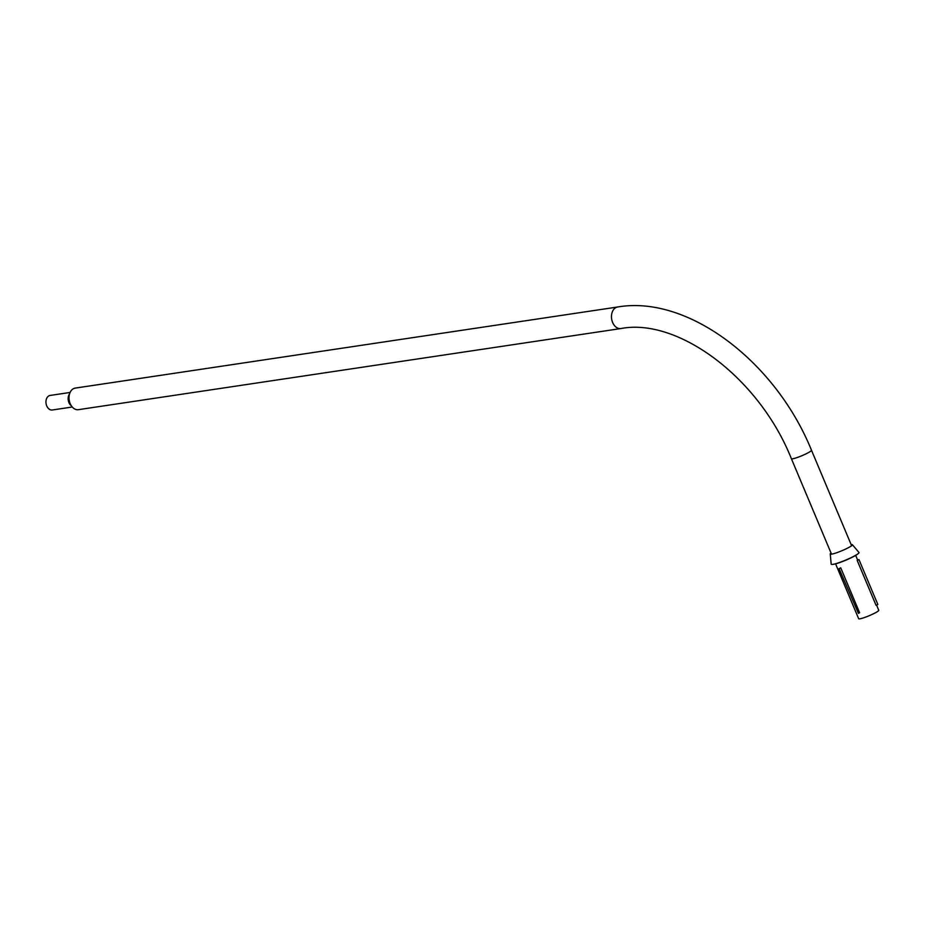 <?xml version="1.0" encoding="UTF-8"?>
<svg xmlns="http://www.w3.org/2000/svg" width="925" height="925" viewBox="0 0 925 925"><rect width="100%" height="100%" fill="white"/><g stroke="black" fill="none" stroke-linecap="round" stroke-linejoin="round"><path stroke-width="1.39" d="M70.092 392.454L50.147 395.438A7.354 5.226 81.5 0 0 48.84 395.888A7.354 5.226 81.5 0 0 46.25 404.433A7.354 5.226 81.5 0 0 52.32 409.995L72.277 407.012M69.687 393.692L69.525 393.946A7.354 5.226 81.5 0 0 71.283 405.751L71.514 405.948M620.906 328.548L78.452 409.671A10.903 7.747 -98.5 0 1 70.67 404.664A10.903 7.747 -98.5 0 1 69.248 395.172A10.903 7.747 -98.5 0 1 73.295 388.778A10.903 7.747 -98.5 0 1 75.226 388.107L617.68 306.996A10.903 7.747 -98.5 0 0 615.749 307.655A10.903 7.747 -98.5 0 0 611.911 320.316A10.903 7.747 -98.5 0 0 620.906 328.548C677.701 317.564 758.939 377.308 791.395 458.708A10.903 1.307 -22.8 0 0 794.459 458.395A10.903 1.307 -22.8 0 0 808.693 452.475A10.903 1.307 -22.8 0 0 811.491 450.255C775.578 361.559 687.969 294.809 617.68 306.996M876.565 605.054L878.75 610.269A10.903 1.307 157.2 0 1 872.876 614.061A10.903 1.307 157.2 0 1 861.718 618.397A10.903 1.307 157.2 0 1 858.654 618.709L835.587 563.845M851.15 544.617A12.013 1.445 157.2 0 1 852.388 544.698L858.978 552.468A15.077 1.815 157.2 0 1 858.203 553.636L857.683 554.052A14.384 1.723 157.2 0 1 837.067 563.418A14.384 1.723 157.2 0 1 833.228 564.331L832.569 564.412A15.077 1.815 157.2 0 1 831.193 564.158L830.245 554.006A12.013 1.445 157.2 0 1 831.055 553.058M858.203 553.636A15.077 1.815 157.2 0 1 836.582 563.452A15.077 1.815 157.2 0 1 832.569 564.412M831.702 554.156A11.32 1.364 157.2 0 1 830.985 553.936A11.32 1.364 157.2 0 1 831.228 553.485M852.388 544.698A12.013 1.445 157.2 0 1 851.775 545.623A12.013 1.445 157.2 0 1 834.547 553.439A12.013 1.445 157.2 0 1 831.344 554.202A12.013 1.445 157.2 0 1 830.245 554.006M851.335 545.033A11.32 1.364 157.2 0 1 851.832 545.172A11.32 1.364 157.2 0 1 851.474 545.842M858.435 613.379L839.067 568.621L858.435 613.379L859.603 612.72L840.732 567.823L839.565 568.482M840.732 567.823L839.067 568.621M877.837 604.476L858.967 559.59L877.837 604.476M858.805 559.752L857.163 560.377L876.033 605.262L877.675 604.638M857.163 560.377L858.967 559.59M831.517 554.156L791.395 458.708M857.66 560.087L855.683 555.393M851.613 545.715L811.491 450.255"/></g></svg>
